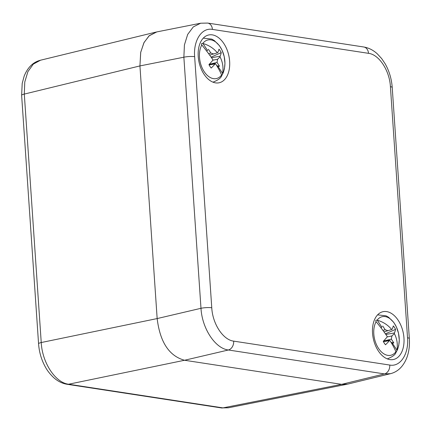 <?xml version="1.0" encoding="UTF-8"?>
<svg xmlns="http://www.w3.org/2000/svg" width="431" height="431" viewBox="0 0 431 431"><rect width="100%" height="100%" fill="white"/><g stroke="black" fill="none" stroke-linecap="round" stroke-linejoin="round"><path stroke-width="0.65" d="M156.83 31.905L149.013 35.902L143.916 42.755L140.684 52.447L139.935 65.921L157.159 318.568C160.009 342.101 169.135 356.001 184.543 360.262L341.643 384.344L347.074 384.247L228.387 407.791L222.972 407.888L68.621 384.226C55.362 382.728 42.227 362.735 41.236 342.532L24.298 94.082L24.777 82.009L27.896 71.648L33.311 64.117L40.498 60.221M229.637 61.277A24.47 15.247 77.6 0 0 208.658 34.976A24.47 15.247 77.6 0 0 198.222 56.461A24.47 15.247 77.6 0 0 219.201 82.768A24.47 15.247 77.6 0 0 229.637 61.277M403.96 338.001A24.47 15.247 77.6 0 0 382.976 311.699A24.47 15.247 77.6 0 0 372.54 333.185A24.47 15.247 77.6 0 0 393.525 359.492A24.47 15.247 77.6 0 0 403.96 338.001M233.672 341.131A7.726 5.878 98.7 0 1 228.371 349.994L184.543 360.262C169.135 356.001 160.009 342.101 157.159 318.568L41.236 342.532A7.726 1.417 -3.9 0 0 38.569 343.798L21.631 95.348A7.726 1.417 -3.9 0 1 24.298 94.082L139.935 65.921L140.727 52.237L144.078 42.448L149.358 35.601L156.722 31.926L200.674 23.209L193.298 26.905L187.69 34.415L184.425 44.91L183.865 57.204L200.986 308.3C202.069 328.481 215.198 348.474 228.371 349.994L384.452 373.919L390.529 373.677L347.704 384.107L341.643 384.344L222.972 407.888A7.726 5.878 -81.3 0 1 221.367 407.931L67.015 384.269A7.726 5.878 -81.3 0 0 68.621 384.226L184.543 360.262L341.643 384.344L384.452 373.919A7.726 5.878 98.7 0 0 389.759 365.057C400.383 367.104 408.911 354.018 407.532 337.785L390.416 86.69C389.586 70.539 379.075 54.532 368.505 53.331L212.424 29.405C201.794 27.358 193.266 40.444 194.645 56.682L211.766 307.777C212.591 323.929 223.102 339.93 233.672 341.131L389.759 365.057M194.645 56.682A7.726 1.417 176.1 0 0 183.865 57.204L139.935 65.921L157.159 318.568L200.986 308.3A7.726 1.417 176.1 0 1 211.766 307.777M383.412 341.632L389.371 340.711A34.771 15.3 -30.9 0 1 385.519 344.768A12.553 7.823 -102.4 0 1 383.256 341.32A34.771 13.032 144.3 0 0 387.016 337.128A34.647 21.426 122.2 0 0 387.2 336.433A30.628 4.601 -127.2 0 0 376.236 321.822L376.123 321.682A19.761 12.31 77.6 0 0 378.461 348.313A19.761 12.31 77.6 0 0 395.895 351.777L395.863 351.701A30.628 4.601 -127.2 0 0 389.883 340.517L389.085 340.301L383.428 341.137M391.062 342.408L393.81 342.882L391.359 339.149L391.908 335.964L394.365 333.637A34.647 23.683 -53.3 0 0 394.413 332.974A34.771 15.3 -30.9 0 0 395.561 329.359A12.553 7.823 -102.4 0 0 393.298 325.906A34.771 13.032 144.3 0 1 392.059 329.392A34.631 0.754 162.7 0 1 391.666 329.526A30.628 27.832 -19.9 0 0 377.276 320.228L377.098 320.185C375.692 320.077 375.406 320.621 376.236 321.822L376.01 321.521M394.365 333.637A30.628 27.832 -19.9 0 1 396.903 350.107C396.515 351.572 396.181 352.132 395.895 351.777L395.933 351.847M377.276 320.228L381.764 327.059L381.052 327.899M395.561 329.359L385.416 333.847M393.81 342.882L392.415 343.275L396.903 350.107M391.752 343.561L392.415 343.275M381.376 327.501L382.033 326.768M389.371 340.711A34.647 4.165 -14.1 0 0 389.883 340.517M382.739 326.025L385.19 329.758L387.927 330.69L391.666 329.526M387.927 330.69L383.983 331.843M385.19 329.758L382.906 330.367M394.413 332.974L385.831 334.44M391.908 335.964L387.06 336.956M391.359 339.149L383.644 341.023M209.094 64.909L215.047 63.987A34.771 15.3 -30.9 0 1 211.201 68.044A12.553 7.823 -102.4 0 1 208.938 64.596A34.771 13.032 144.3 0 0 212.693 60.405A34.647 21.426 122.2 0 0 212.882 59.71A30.628 4.601 -127.2 0 0 201.918 45.099L201.8 44.959A19.761 12.31 77.6 0 0 204.143 71.589A19.761 12.31 77.6 0 0 221.577 75.053L221.545 74.978A30.628 4.601 -127.2 0 0 215.565 63.793L214.762 63.578L209.11 64.413M216.745 65.684L219.492 66.158L217.035 62.425L217.59 59.241L220.047 56.914A34.647 23.683 -53.3 0 0 220.09 56.251A34.771 15.3 -30.9 0 0 221.243 52.636A12.553 7.823 -102.4 0 0 218.98 49.182A34.771 13.032 144.3 0 1 217.736 52.663A34.631 0.754 162.7 0 1 217.343 52.803A30.628 27.832 -19.9 0 0 202.958 43.504L202.78 43.461C201.374 43.353 201.088 43.897 201.918 45.099L201.692 44.797M220.047 56.914A30.628 27.832 -19.9 0 1 222.585 73.383C222.197 74.849 221.863 75.409 221.577 75.053L221.609 75.123M202.958 43.504L207.446 50.335L206.735 51.176M221.243 52.636L211.098 57.124M219.492 66.158L218.091 66.552L222.579 73.383M217.434 66.837L218.091 66.552M207.058 50.777L207.71 50.044M215.047 63.987A34.647 4.165 -14.1 0 0 215.565 63.793M208.415 49.301L210.867 53.035L213.609 53.967L217.343 52.803M213.609 53.967L209.665 55.12M210.867 53.035L208.588 53.643M220.09 56.251L211.513 57.716M217.59 59.241L212.742 60.232M217.035 62.425L209.326 64.3M407.532 337.785A7.726 1.417 -3.9 0 1 409.337 338.561L392.221 87.466C391.58 78.83 389.193 70.883 385.061 63.626L381.645 58.551L377.276 53.821C373.23 50.109 368.731 47.836 363.775 46.995L207.688 23.069L200.604 23.22M390.416 86.69A7.726 1.417 -3.9 0 1 392.221 87.466M368.505 53.331A7.726 5.878 -81.3 0 0 363.775 46.995M212.424 29.405A7.726 5.878 -81.3 0 0 207.688 23.069M377.098 320.185A19.761 12.31 -102.4 0 1 394.532 323.649A19.761 12.31 -102.4 0 1 396.87 350.279M202.78 43.461A19.761 12.31 -102.4 0 1 220.209 46.925A19.761 12.31 -102.4 0 1 222.552 73.556M228.452 407.78L221.367 407.931M67.015 384.269C62.026 383.423 57.501 381.128 53.439 377.378C49.829 373.882 47.103 370.364 45.266 366.819C41.408 359.75 39.178 352.079 38.569 343.798M21.631 95.348L22.202 83.415L24.163 76.136C27.692 67.381 33.139 62.075 40.514 60.216M156.092 32.066L40.439 60.232M390.454 373.693C397.845 371.834 403.308 366.501 406.837 357.698C408.971 351.879 409.806 345.5 409.337 338.561M387.307 358.883C392.253 356.943 395.125 354.875 395.911 352.677L397.603 349.396L398.75 345.506L399.278 339.978L398.524 333.287L396.407 326.973L393.751 322.383L388.595 317.254L386.079 315.837L377.594 314.862M212.984 82.159C217.935 80.22 220.807 78.151 221.593 75.953L223.285 72.672L224.432 68.777L224.96 63.255L224.206 56.563L222.089 50.249L219.433 45.659L214.277 40.53L211.761 39.113L203.276 38.138"/></g></svg>
